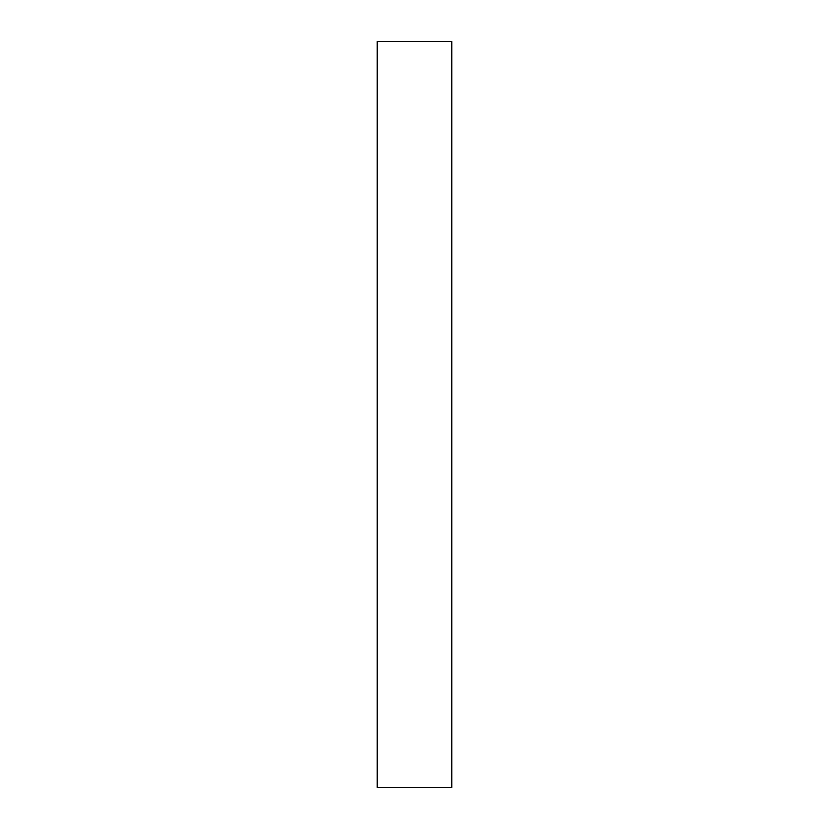 <?xml version="1.0" encoding="UTF-8"?>
<svg xmlns="http://www.w3.org/2000/svg" width="829" height="829" viewBox="0 0 829 829"><rect width="100%" height="100%" fill="white"/><g stroke="black" fill="none" stroke-linecap="round" stroke-linejoin="round"><path stroke-width="0.62" stroke-dasharray="4.14 3.11" d="M377.195 787.55L377.195 41.45M451.805 787.55L451.805 41.45"/><path stroke-width="1.24" d="M377.195 414.5L377.195 787.55L451.805 787.55L451.805 41.45L377.195 41.45L377.195 414.5"/></g></svg>
